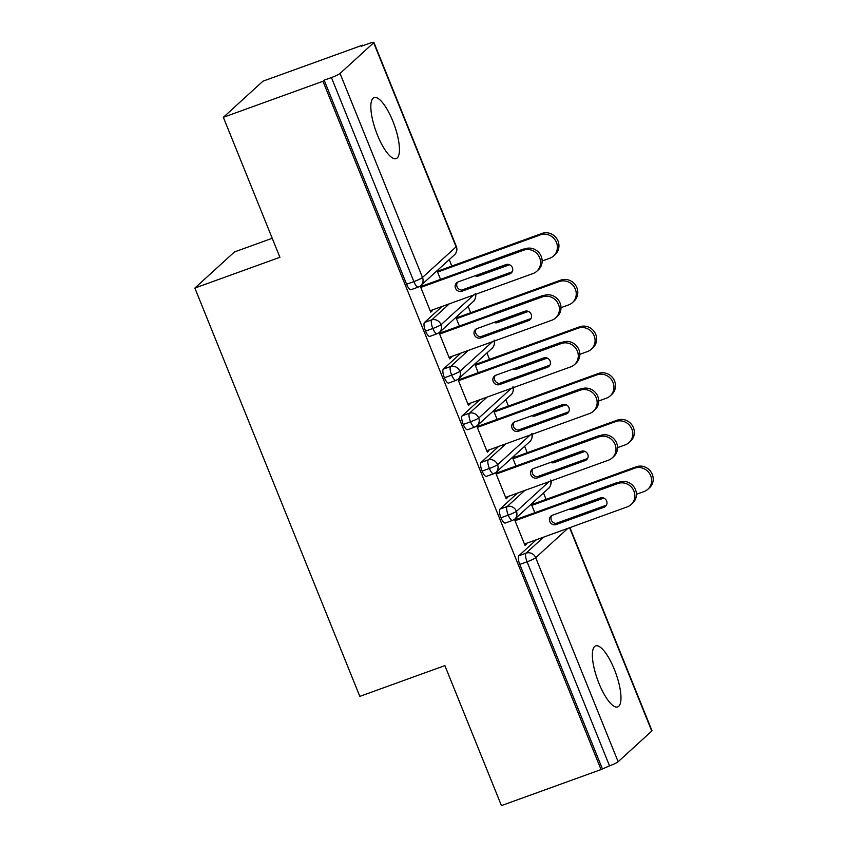 <?xml version="1.0" encoding="UTF-8"?>
<svg xmlns="http://www.w3.org/2000/svg" width="848" height="848" viewBox="0 0 848 848"><rect width="100%" height="100%" fill="white"/><g stroke="black" fill="none" stroke-linecap="round" stroke-linejoin="round"><path stroke-width="1.27" d="M598.985 683.414A32.436 9.678 -109.9 0 1 595.635 645.911A32.436 9.678 -109.9 0 1 614.355 669.401A32.436 9.678 -109.9 0 1 617.704 706.903A32.436 9.678 -109.9 0 1 598.985 683.414M377.455 135.108A32.436 9.678 -109.9 0 1 374.106 97.605A32.436 9.678 -109.9 0 1 392.825 121.094A32.436 9.678 -109.9 0 1 396.175 158.597A32.436 9.678 -109.9 0 1 377.455 135.108M569.93 527.604L651.985 730.69A7.6 0.89 158 0 1 651.752 731.071L618.139 761.727A7.6 0.89 158 0 1 609.521 765.839L601.041 769.571L501.433 805.6L444.882 665.606L359.828 696.378L194.86 288.066L279.914 257.294L223.353 117.31L262.965 81.175L362.573 45.145L361.365 46.237L368.647 43.608A7.6 0.89 -22 0 1 373.894 42.4L456.33 246.439A7.6 0.89 -22 0 1 456.107 246.821L373.671 42.782A7.6 0.89 -22 0 0 373.894 42.4M546.091 499.387L543.494 492.942M527.244 452.715L524.636 446.281M508.387 406.054L505.79 399.62M489.529 359.393L486.932 352.959M470.682 312.732L468.075 306.287M451.825 266.06L449.228 259.626M362.806 45.718L362.573 45.145M272.229 238.277L234.472 251.941L194.86 288.066M340.048 73.437L422.495 277.476A7.6 0.89 -22 0 1 413.866 281.589A7.6 2.268 70.1 0 0 418.255 287.09L410.973 289.719A7.6 2.268 -109.9 0 1 406.595 284.218L413.866 281.589L331.43 77.55A7.6 0.89 -22 0 0 340.048 73.437L373.671 42.782M406.595 284.218L324.159 80.178L322.95 81.27L223.353 117.31M331.43 77.55L324.159 80.178M601.041 769.571L322.95 81.27M430.466 311.386L432.332 310.718L430.763 312.138L420.216 286.03M439.137 270.65L438.596 269.314M437.038 270.735L440.536 279.395M432.332 310.718L432.067 310.061M422.336 285.977L421.795 284.642M536.36 539.752L518.775 555.79L526.057 553.161L543.642 537.123M602.239 768.468L519.803 564.429A7.6 2.268 -109.9 0 1 518.775 555.79M549.016 481.685L516.856 511.026A7.6 0.89 158 0 1 508.228 515.139A7.6 2.268 70.1 0 0 512.521 520.407L505.238 523.046A7.6 2.268 -109.9 0 1 500.956 517.768A7.6 2.268 -109.9 0 1 499.928 509.129L507.199 506.5L524.785 490.451M517.513 493.091L499.928 509.129M514.482 519.347L525.029 545.455L526.597 544.034L526.332 543.377M516.602 519.305L516.061 517.958M531.304 504.062L534.802 512.711M533.413 503.977L532.873 502.631M530.17 435.024L497.999 464.365A7.6 0.89 158 0 1 489.37 468.478A7.6 2.268 70.1 0 0 493.663 473.746L486.392 476.375A7.6 2.268 -109.9 0 1 482.099 471.106A7.6 2.268 -109.9 0 1 481.07 462.467L488.353 459.828L505.938 443.79M498.656 446.43L481.07 462.467M495.635 472.686L506.182 498.794L507.74 497.373L507.475 496.716M497.744 472.633L497.204 471.297M512.457 457.39L515.955 466.05M514.556 457.305L514.015 455.97M511.312 388.363L479.141 417.704A7.6 0.89 158 0 1 470.523 421.806A7.6 2.268 70.1 0 0 474.816 427.085L467.534 429.713A7.6 2.268 -109.9 0 1 463.241 424.445A7.6 2.268 -109.9 0 1 462.213 415.796L469.495 413.167L487.081 397.129M479.798 399.758L462.213 415.796M476.777 426.025L487.324 452.132L488.883 450.701L488.628 450.055M478.897 425.972L478.357 424.636M493.6 410.729L497.098 419.389M495.698 410.644L495.158 409.308M492.455 341.702L460.294 371.032A7.6 0.89 158 0 1 451.666 375.145A7.6 2.268 70.1 0 0 455.959 380.423L448.687 383.052A7.6 2.268 -109.9 0 1 444.394 377.773A7.6 2.268 -109.9 0 1 443.366 369.134L450.638 366.506L468.223 350.468M460.952 353.097L443.366 369.134M457.931 379.363L468.478 405.461L470.036 404.04L469.771 403.394M460.04 379.31L459.499 377.975M474.753 364.068L478.24 372.728M476.852 363.983L476.311 362.647M473.608 295.03L441.437 324.371A7.6 0.89 158 0 1 432.819 328.483A7.6 2.268 70.1 0 0 437.102 333.752L429.83 336.391A7.6 2.268 -109.9 0 1 425.537 331.112A7.6 2.268 -109.9 0 1 424.509 322.473L431.791 319.844L449.376 303.796M442.094 306.435L424.509 322.473M439.073 332.692L449.62 358.799L451.178 357.379L450.913 356.722M441.193 332.649L440.653 331.303M455.895 317.406L459.393 326.056M457.994 317.322L457.454 315.975M437.102 333.752L439.646 332.225A7.6 7.197 47.6 0 0 431.791 319.844A7.6 2.268 70.1 0 0 432.819 328.483L425.537 331.112M451.178 357.379L449.313 358.047M470.036 404.04L468.17 404.719M488.883 450.701L487.028 451.38M507.74 497.373L505.874 498.041M526.597 544.034L524.732 544.702M455.959 380.423L458.503 378.886A7.6 7.197 47.6 0 0 450.638 366.506A7.6 2.268 70.1 0 0 451.666 375.145L444.394 377.773M474.816 427.085L477.35 425.548A7.6 7.197 47.6 0 0 469.495 413.167A7.6 2.268 70.1 0 0 470.523 421.806L463.241 424.445M493.663 473.746L496.207 472.209A7.6 7.197 47.6 0 0 488.353 459.828A7.6 2.268 70.1 0 0 489.37 468.478L482.099 471.106M512.521 520.407L515.065 518.881A7.6 7.197 47.6 0 0 507.199 506.5A7.6 2.268 70.1 0 0 508.228 515.139L500.956 517.768M525.124 248.793A12.667 11.999 47.6 0 1 540.134 254.252A12.667 11.999 47.6 0 1 538.374 269.823L536.816 271.243A12.667 11.999 -132.4 0 0 538.575 255.672A12.667 11.999 -132.4 0 0 523.566 250.224L525.124 248.793L420.47 286.656M430.201 310.739L532.989 273.554A12.667 11.999 -132.4 0 0 536.816 271.243M511.916 272.229A5.067 4.802 47.6 0 1 511.259 272.537L463.496 289.804A5.067 4.802 47.6 0 1 457.507 282.204M420.778 287.408L523.566 250.224M509.69 273.957L461.937 291.235A5.067 4.802 47.6 0 1 456.637 282.819A5.067 4.802 47.6 0 1 458.164 281.896L505.927 264.618A5.067 4.802 47.6 0 1 511.227 273.035A5.067 4.802 47.6 0 1 509.69 273.957L511.259 272.537M542.148 260.993L549.801 258.227A12.667 11.999 -132.4 0 0 553.617 255.916A12.667 11.999 -132.4 0 0 555.376 240.344A12.667 11.999 -132.4 0 0 540.367 234.896L437.579 272.081M540.367 234.896L541.925 233.465A12.667 11.999 47.6 0 1 556.945 238.924A12.667 11.999 47.6 0 1 555.175 254.495L553.617 255.916M461.715 290.09L512.16 271.837M524.509 249.015A5.067 4.802 -132.4 0 0 522.728 249.291L474.975 266.569A5.067 4.802 -132.4 0 0 473.449 267.491M475.124 275.77A5.067 4.802 -132.4 0 0 478.749 275.907L509.553 264.756M541.925 233.465L437.282 271.328M478.018 274.72A5.067 4.802 -132.4 0 0 480.307 274.476L508.206 264.385M543.981 295.464A12.667 11.999 47.6 0 1 558.991 300.913A12.667 11.999 47.6 0 1 557.231 316.484L555.663 317.905A12.667 11.999 -132.4 0 0 557.422 302.344A12.667 11.999 -132.4 0 0 542.413 296.885L543.981 295.464L439.328 333.317M449.058 357.4L551.847 320.215A12.667 11.999 -132.4 0 0 555.663 317.905M530.774 318.89A5.067 4.802 47.6 0 1 530.106 319.198L482.353 336.476A5.067 4.802 47.6 0 1 476.353 328.865M439.624 334.07L542.413 296.885M528.548 320.618L480.795 337.896A5.067 4.802 47.6 0 1 475.495 329.49A5.067 4.802 47.6 0 1 477.021 328.568L524.774 311.29A5.067 4.802 47.6 0 1 530.074 319.696A5.067 4.802 47.6 0 1 528.548 320.618L530.106 319.198M562.828 342.126A12.667 11.999 47.6 0 1 577.838 347.585A12.667 11.999 47.6 0 1 576.078 363.145L574.52 364.576A12.667 11.999 -132.4 0 0 576.28 349.005A12.667 11.999 -132.4 0 0 561.27 343.546L562.828 342.126L458.174 379.978M467.905 404.061L570.693 366.877A12.667 11.999 -132.4 0 0 574.52 364.576M549.631 365.562A5.067 4.802 47.6 0 1 548.963 365.859L501.21 383.137A5.067 4.802 47.6 0 1 495.211 375.526M458.482 380.731L561.27 343.546M547.405 367.279L499.642 384.557A5.067 4.802 47.6 0 1 494.342 376.152A5.067 4.802 47.6 0 1 495.879 375.229L543.632 357.951A5.067 4.802 47.6 0 1 548.932 366.357A5.067 4.802 47.6 0 1 547.405 367.279L548.963 365.859M581.686 388.787A12.667 11.999 47.6 0 1 596.695 394.246A12.667 11.999 47.6 0 1 594.936 409.817L593.377 411.238A12.667 11.999 -132.4 0 0 595.137 395.666A12.667 11.999 -132.4 0 0 580.127 390.207L581.686 388.787L477.032 426.65M486.763 450.733L589.551 413.538A12.667 11.999 -132.4 0 0 593.377 411.238M568.478 412.223A5.067 4.802 47.6 0 1 567.81 412.52L520.057 429.798A5.067 4.802 47.6 0 1 514.068 422.198M477.339 427.392L580.127 390.207M566.252 413.951L518.499 431.219A5.067 4.802 47.6 0 1 513.199 422.813A5.067 4.802 47.6 0 1 514.725 421.891L562.489 404.613A5.067 4.802 47.6 0 1 567.789 413.029A5.067 4.802 47.6 0 1 566.252 413.951L567.81 412.52M600.532 435.448A12.667 11.999 47.6 0 1 615.553 440.907A12.667 11.999 47.6 0 1 613.782 456.478L612.224 457.899A12.667 11.999 -132.4 0 0 613.984 442.327A12.667 11.999 -132.4 0 0 598.974 436.879L600.532 435.448L495.889 473.311M505.62 497.394L608.398 460.21A12.667 11.999 -132.4 0 0 612.224 457.899M587.335 458.885A5.067 4.802 47.6 0 1 586.668 459.192L538.915 476.459A5.067 4.802 47.6 0 1 532.915 468.859M496.186 474.064L598.974 436.879M585.109 460.612L537.356 477.89A5.067 4.802 47.6 0 1 532.056 469.474A5.067 4.802 47.6 0 1 533.583 468.552L581.336 451.274A5.067 4.802 47.6 0 1 586.636 459.69A5.067 4.802 47.6 0 1 585.109 460.612L586.668 459.192M560.994 307.654L568.648 304.888A12.667 11.999 -132.4 0 0 572.474 302.577A12.667 11.999 -132.4 0 0 574.234 287.016A12.667 11.999 -132.4 0 0 559.224 281.557L456.436 318.742M559.224 281.557L560.782 280.126A12.667 11.999 47.6 0 1 575.792 285.585A12.667 11.999 47.6 0 1 574.032 301.157L572.474 302.577M480.572 336.751L531.018 318.498M543.367 295.676A5.067 4.802 -132.4 0 0 541.586 295.963L493.833 313.23A5.067 4.802 -132.4 0 0 492.306 314.152M493.971 322.431A5.067 4.802 -132.4 0 0 497.596 322.569L528.399 311.428M560.782 280.126L456.129 317.989M496.875 321.381A5.067 4.802 -132.4 0 0 499.165 321.148L527.064 311.046M579.852 354.316L587.505 351.549A12.667 11.999 -132.4 0 0 591.321 349.249A12.667 11.999 -132.4 0 0 593.091 333.677A12.667 11.999 -132.4 0 0 578.071 328.218L475.283 365.403M578.071 328.218L579.64 326.798A12.667 11.999 47.6 0 1 594.649 332.257A12.667 11.999 47.6 0 1 592.89 347.818L591.321 349.249M499.419 383.413L549.864 365.17M562.224 342.348A5.067 4.802 -132.4 0 0 560.433 342.624L512.68 359.902A5.067 4.802 -132.4 0 0 511.153 360.813M512.828 369.092A5.067 4.802 -132.4 0 0 516.453 369.23L547.257 358.089M579.64 326.798L474.986 364.651M515.732 368.043A5.067 4.802 -132.4 0 0 518.011 367.809L545.911 357.718M598.709 400.987L606.352 398.21A12.667 11.999 -132.4 0 0 610.178 395.91A12.667 11.999 -132.4 0 0 611.938 380.339A12.667 11.999 -132.4 0 0 596.928 374.88L494.14 412.064M596.928 374.88L598.487 373.459A12.667 11.999 47.6 0 1 613.496 378.918A12.667 11.999 47.6 0 1 611.737 394.49L610.178 395.91M518.276 430.084L568.722 411.831M581.071 389.009A5.067 4.802 -132.4 0 0 579.29 389.285L531.537 406.563A5.067 4.802 -132.4 0 0 530.011 407.485M531.685 415.753A5.067 4.802 -132.4 0 0 535.311 415.891L566.104 404.75M598.487 373.459L493.843 411.322M534.579 414.704A5.067 4.802 -132.4 0 0 536.869 414.471L564.768 404.379M617.556 447.649L625.209 444.882A12.667 11.999 -132.4 0 0 629.036 442.571A12.667 11.999 -132.4 0 0 630.795 427A12.667 11.999 -132.4 0 0 615.786 421.551L512.998 458.736M615.786 421.551L617.344 420.12A12.667 11.999 47.6 0 1 632.354 425.579A12.667 11.999 47.6 0 1 630.594 441.151L629.036 442.571M537.134 476.746L587.569 458.492M599.928 435.671A5.067 4.802 -132.4 0 0 598.147 435.946L550.384 453.224A5.067 4.802 -132.4 0 0 548.868 454.146M550.532 462.425A5.067 4.802 -132.4 0 0 554.157 462.563L584.961 451.412M617.344 420.12L512.69 457.984M553.437 461.376A5.067 4.802 -132.4 0 0 555.716 461.132L583.625 451.041M619.39 482.12A12.667 11.999 47.6 0 1 634.399 487.568A12.667 11.999 47.6 0 1 632.64 503.14L631.082 504.56A12.667 11.999 -132.4 0 0 632.841 488.999A12.667 11.999 -132.4 0 0 617.832 483.54L619.39 482.12L514.736 519.972M524.467 544.056L627.255 506.871A12.667 11.999 -132.4 0 0 631.082 504.56M606.193 505.546A5.067 4.802 47.6 0 1 605.525 505.853L557.772 523.131A5.067 4.802 47.6 0 1 551.772 515.52M515.043 520.725L617.832 483.54M603.967 507.274L556.203 524.552A5.067 4.802 47.6 0 1 550.903 516.146A5.067 4.802 47.6 0 1 552.44 515.224L600.193 497.946A5.067 4.802 47.6 0 1 605.493 506.351A5.067 4.802 47.6 0 1 603.967 507.274L605.525 505.853M636.413 494.31L644.067 491.543A12.667 11.999 -132.4 0 0 647.883 489.232A12.667 11.999 -132.4 0 0 649.642 473.672A12.667 11.999 -132.4 0 0 634.633 468.213L531.844 505.397M634.633 468.213L636.201 466.792A12.667 11.999 47.6 0 1 651.211 472.241A12.667 11.999 47.6 0 1 649.451 487.812L647.883 489.232M555.981 523.407L606.426 505.154M618.786 482.332A5.067 4.802 -132.4 0 0 616.994 482.618L569.241 499.896A5.067 4.802 -132.4 0 0 567.715 500.808M569.39 509.086A5.067 4.802 -132.4 0 0 573.015 509.224L603.818 498.083M636.201 466.792L531.548 504.645M572.283 508.037A5.067 4.802 -132.4 0 0 574.573 507.804L602.472 497.702M418.255 287.09A7.6 7.6 0 0 0 420.788 285.553A7.6 7.197 47.6 0 0 422.495 277.476L456.107 246.821A7.6 7.197 47.6 0 1 454.401 254.898A7.6 7.6 0 0 0 456.33 246.439M651.752 731.071L569.602 527.732M567.874 528.357L535.703 557.687L618.139 761.727M609.521 765.839L527.085 561.8L519.803 564.429M535.703 557.687A7.6 0.89 158 0 1 527.085 561.8A7.6 2.268 70.1 0 1 526.057 553.161A7.6 7.197 47.6 0 1 535.703 557.687M475.272 294.426A7.6 7.197 47.6 0 1 473.258 301.559L439.646 332.225M494.13 341.097A7.6 7.197 47.6 0 1 492.116 348.231L458.503 378.886M512.987 387.759A7.6 7.197 47.6 0 1 510.962 394.892L477.35 425.548M531.834 434.42A7.6 7.197 47.6 0 1 529.82 441.554L496.207 472.209M550.691 481.081A7.6 7.197 47.6 0 1 548.677 488.225L515.065 518.881M461.937 291.235L463.496 289.804M480.307 274.476L478.749 275.907M480.795 337.896L482.353 336.476M499.642 384.557L501.21 383.137M518.499 431.219L520.057 429.798M537.356 477.89L538.915 476.459M499.165 321.148L497.596 322.569M518.011 367.809L516.453 369.23M536.869 414.471L535.311 415.891M555.716 461.132L554.157 462.563M556.203 524.552L557.772 523.131M574.573 507.804L573.015 509.224M420.788 285.553L454.401 254.898M473.258 301.559C473.672 302.026 477.064 296.355 475.283 293.334M492.116 348.231C492.518 348.687 495.91 343.016 494.13 340.006M510.962 394.892C511.376 395.348 514.768 389.677 512.987 386.667M529.82 441.554C530.223 442.02 533.625 436.338 531.834 433.328M548.677 488.225C549.08 488.681 552.472 483.01 550.691 479.989"/></g></svg>
